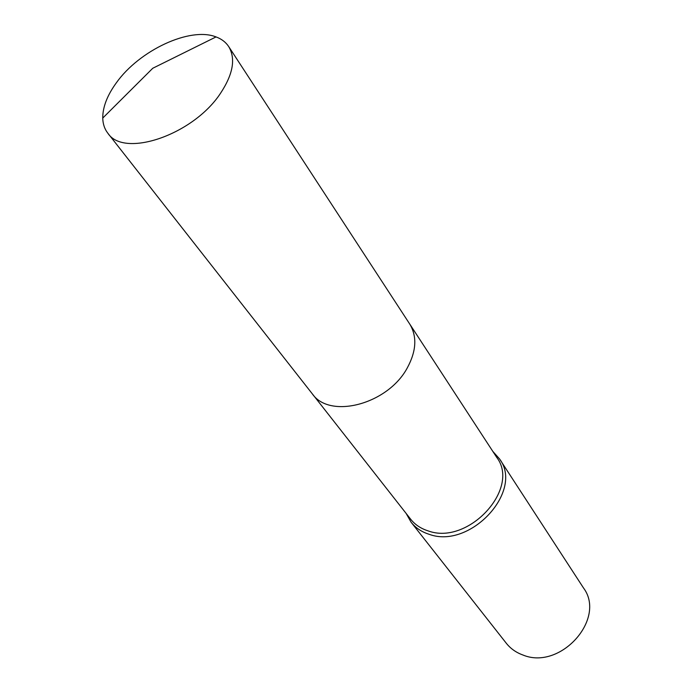 <?xml version="1.0" encoding="UTF-8"?>
<svg xmlns="http://www.w3.org/2000/svg" width="692" height="692" viewBox="0 0 692 692"><rect width="100%" height="100%" fill="white"/><g stroke="black" fill="none" stroke-linecap="round" stroke-linejoin="round"><path stroke-width="1.04" d="M312.559 394.155L410.624 519.156C414.984 524.657 420.805 528.567 428.106 530.876C468.06 545.806 520.713 488.682 496.761 457.438L409.949 324.375M406.135 513.438L411.117 522.244C415.589 527.875 421.558 531.88 429.023 534.259C470.041 549.664 524.112 491.035 499.529 458.908L492.791 451.357M411.117 522.244L506.284 643.231C510.549 648.612 516.094 652.539 522.91 655.004C560.399 670.686 606.659 618.743 583.477 587.923L499.529 458.908M220.514 93.282C233.126 74.165 235.851 58.595 228.697 46.572C225.782 42.169 221.561 38.951 216.034 36.918C190.066 26.547 139.334 50.352 116.317 82.85C107.217 95.384 102.701 107.13 102.745 118.073C102.892 123.972 104.587 129.006 107.814 133.175C123.98 158.39 193.362 134.819 220.514 93.282M107.814 133.175L312.274 393.8C329.669 419.482 387.883 404.362 407.32 367.841C416.42 351.008 417.207 336.39 409.699 323.994L228.697 46.572M102.745 118.073L152.768 68.257L216.034 36.918"/></g></svg>
